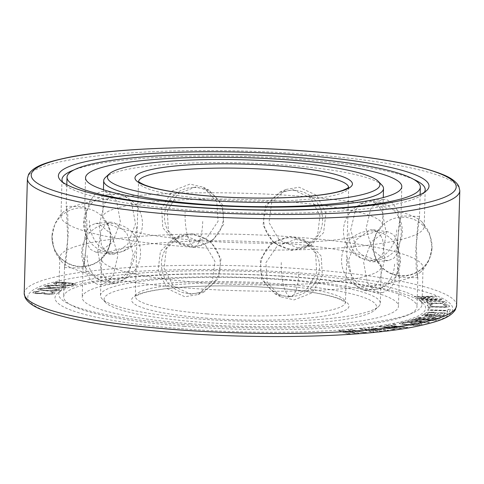 <?xml version="1.0" encoding="UTF-8"?>
<svg xmlns="http://www.w3.org/2000/svg" width="484" height="484" viewBox="0 0 484 484"><rect width="100%" height="100%" fill="white"/><g stroke="black" fill="none" stroke-linecap="round" stroke-linejoin="round"><path stroke-width="0.36" stroke-dasharray="2.42 1.81" d="M429.526 322.374L427.838 322.925L407.504 320.971L408.629 320.608L424.637 322.144L411.255 319.755L412.755 319.271L431.389 319.96L415.381 318.418L416.506 318.055L436.84 320.009L435.152 320.553L414.171 319.718L429.526 322.495L427.838 323.046L407.504 321.092L408.629 320.729L424.637 322.265L411.255 319.876L412.755 319.392L431.389 320.081L415.381 318.545L416.506 318.176L436.84 320.13L435.152 320.674L414.165 319.845L429.526 322.495M181.252 328.703A185.384 28.78 1.6 0 0 423.433 303.613A185.384 28.78 1.6 0 0 299.336 277.338A185.384 28.78 1.6 0 0 57.415 293.389A185.384 28.78 1.6 0 0 181.252 328.703M58.51 282.62L56.138 283.092L56.09 283.576L56.912 283.83L55.829 284.12L53.766 283.563L53.597 283.14L58.975 282.184L66.961 282.565L75.28 283.969L75.45 284.392L74.784 284.725L72.195 285.257L65.013 285.288L61.262 284.713L60.488 283.975L62.242 283.352L66.713 282.946L59.992 282.535L58.504 282.741L66.713 283.067L61.153 283.763L60.488 284.096L61.262 284.713M56.574 285.27L65.927 286.643L66.393 287.072L65.806 287.484L62.164 288.01L50.415 287.508L45.823 286.788L44.552 286.056L48.781 285.118L56.574 285.27L65.927 286.764L66.387 287.193L65.8 287.605L62.158 288.131L50.409 287.629L45.012 286.607L44.552 286.177L46.603 285.433L56.574 285.391M48.769 288.222L58.848 289.45L59.599 289.88L59.314 290.309L56.132 290.908L44.322 290.6L39.343 289.952L37.595 289.232L39.077 288.44L41.061 288.204L48.769 288.222L58.842 289.577L59.593 290.001L59.308 290.43L56.126 291.029L48.418 291.011L38.345 289.777L37.595 289.353L39.077 288.561L48.763 288.343M341.934 330.33L355.038 332.683L348.087 329.858L351.16 329.622L366.642 332.587L364.331 332.768L352.527 330.487L358.946 333.18L355.873 333.416L343.295 331.201L350.489 333.833L348.178 334.014L338.854 330.566L341.934 330.33L355.032 332.81L348.081 329.979L351.16 329.743L366.636 332.708L364.331 332.889L352.521 330.608L358.946 333.301L355.867 333.543L343.295 331.322L350.483 333.954L348.178 334.135L338.854 330.693L341.928 330.451M359.957 328.799L362.716 328.491L377.466 330.59L368.239 327.874L371.004 327.565L388.591 330.233L386.522 330.463L373.091 328.412L381.682 331.008L378.924 331.316L364.803 329.338L374.09 331.855L372.014 332.084L359.957 328.799L362.716 328.612L377.459 330.711L368.239 327.995L370.998 327.686L388.585 330.354L386.516 330.59L373.091 328.539L381.682 331.129L378.918 331.437L364.803 329.465L374.084 331.976L372.014 332.206L359.951 328.92M378.772 326.537L381.168 326.162L397.279 327.971L385.96 325.411L388.356 325.042L407.716 327.359L405.919 327.644L391.126 325.859L401.726 328.297L399.33 328.672L383.939 326.978L395.138 329.326L393.341 329.604L378.772 326.537L381.162 326.283L397.279 328.091L385.954 325.538L388.349 325.163L407.716 327.486L405.919 327.765L391.126 325.98L401.726 328.418L399.33 328.793L383.939 327.099L395.138 329.447L393.335 329.725L378.766 326.658M399.209 323.33L402.307 322.193L408.26 321.824L416.192 322.701L412.598 323.524L410.166 323.233L412.326 322.737L406.1 322.32L402.029 323.251L404.231 324.026L415.387 324.873L418.908 324.207L419.374 323.675L418.394 323.469L419.834 323.143L421.618 323.439L422.133 324.177L415.81 325.345L402.791 324.359L399.869 323.748L399.203 323.457L399.354 323.137L405.677 321.969L416.186 322.822L412.592 323.645L410.16 323.354L412.32 322.858L407.625 322.374L402.579 323.106L402.022 323.379L402.851 323.899L410.299 324.885L416.748 324.825L419.459 324.062L418.394 323.596L419.834 323.264L422.278 323.977L419.174 325.121L413.227 325.49L402.791 324.48L399.203 323.457M394.036 323.965L395.966 324.232L392.693 324.226L394.036 323.965L395.96 324.353L394.617 324.613L392.693 324.347L394.03 324.086M434.19 312.24L437.439 312.858L444.826 312.894L447.531 313.553L447.597 313.922L445.673 315.574L423.772 314.376L426.561 312.41L430.385 312.107L434.19 312.24L437.433 312.979L441.644 312.773L446.448 313.323L447.591 314.043L445.673 315.695L423.766 314.503L426.555 312.531L434.19 312.368M418.472 317.147L437.07 318.508L421.77 315.507L422.956 314.921L444.276 316.488L443.483 316.875L425.339 315.544L440.192 318.514L439.006 319.101L417.686 317.54L418.472 317.147L437.07 318.629L421.77 315.635L422.956 315.042L444.27 316.609L443.483 317.002L425.339 315.671L440.186 318.635L439 319.222L417.68 317.661L418.472 317.268M445.099 307.219L431.347 306.886L428.207 306.263L427.178 305.235L428.237 304.599L432.285 304.297L432.521 304.732L430.01 305.277L430.367 305.93L432.055 306.463L444.391 306.777L446.865 306.16L445.879 305.21L443.362 304.884L443.126 304.448L445.522 304.551L448.668 305.174L449.69 306.203L448.632 306.838L445.099 307.34L431.347 307.007L428.201 306.384L427.178 305.362L428.237 304.72L432.285 304.418L432.521 304.853L430.004 305.398L430.361 306.051L432.055 306.584L444.391 306.898L446.544 306.566L446.859 306.281L446.508 305.628L443.362 305.005L443.126 304.569L445.522 304.678L448.668 305.295L449.69 306.324L448.632 306.959L445.099 307.34M428.056 307.63L430.421 307.691L430.445 308.054L428.05 307.751L430.415 307.812L430.445 308.175L428.08 308.114L428.05 307.751M450.465 309.391L449.382 312.089L447.016 312.005L447.476 310.867L427.638 310.135L427.814 309.712L447.646 310.444L448.099 309.306L450.465 309.391L449.376 312.216L447.016 312.126L447.47 310.988L427.638 310.262L427.808 309.833L447.639 310.565L448.099 309.427L450.459 309.512M446.399 302.361L445.849 303.026L444.366 303.323L433.525 303.595L426.846 303.111L423.869 301.877L424.426 301.211L427.572 300.758L439.157 300.703L445.655 301.774L446.399 302.851L444.366 303.45L431.111 303.656L425.545 302.948L423.869 301.998L424.42 301.332L429.792 300.794L441.196 300.963L444.723 301.538L446.399 302.482M431.752 296.656L415.193 297.091L414.292 296.656L435.322 296.105L436.677 296.759L420.136 298.332L441.19 298.924L442.545 299.572L421.516 300.122L420.608 299.687L437.167 299.257L418.503 298.676L417.299 298.102L431.752 296.656L415.187 297.212L414.286 296.777L435.322 296.232L436.671 296.88L420.136 298.453L441.19 299.045L442.539 299.693L421.51 300.243L420.608 299.808L437.161 299.378L418.503 298.797L417.299 298.223L431.746 296.777M52.659 294.036L46.609 294.157L42.997 293.383L36.875 293.57L32.876 292.705L33.075 292.058L34.068 291.598L39.404 291.223L35.489 292.112L35.284 292.76L35.998 293.014L40.196 293.231L42.961 292.505L44.824 292.602L44.552 293.316L45.26 293.576L49.858 293.885L51.552 293.685L52.841 292.953L52.429 292.421L50.784 292.112L51.153 291.767L53.736 292.124L55.249 293.002L54.656 293.558L51.498 294.314L44.812 294.109L42.997 293.504L36.869 293.691L32.87 292.826L32.924 292.318L34.061 291.719L39.404 291.344L35.483 292.233L35.284 292.88L35.991 293.135L40.196 293.358L42.955 292.626L44.824 292.723L44.546 293.437L45.254 293.697L49.852 294.012L51.552 293.806L52.835 293.074L52.423 292.542L50.778 292.233L51.153 291.888L55.079 292.826L54.65 293.679L52.653 294.157M431.849 312.555L428.57 312.815L427.045 314.116L434.039 314.497L435.558 313.196L433.247 312.628L428.564 312.936L427.045 314.243L434.033 314.624L435.558 313.317L435.328 313.087L431.843 312.676M443.356 315.005L444.881 313.705L441.632 313.087L438.359 313.348L436.834 314.654L443.356 315.132L444.875 313.826L441.632 313.209L438.353 313.469L436.828 314.775L443.356 315.132M443.622 302.373L442.037 301.502L437.306 301.078L428.594 301.193L426.652 301.865L429.441 302.954L439.914 303.123L443.532 302.669L442.037 301.623L437.306 301.199L427.39 301.471L426.652 301.986L427.396 302.573L431.014 303.214L441.674 303.166L443.616 302.494M63.386 284.622L68.837 285.052L73.145 284.223L71.1 283.509L67.101 283.315L63.029 283.926L63.38 284.743L68.831 285.173L72.909 284.562L72.951 284.078L72.134 283.83L68.371 283.412L64.541 283.648L62.793 284.271L63.38 284.743M61.704 286.189L53.349 285.445L48.636 285.566L46.924 286.189L51.709 287.236L60.917 287.665L64.021 286.939L61.704 286.189L50.021 285.584L46.918 286.31L49.235 287.06L57.59 287.805L63.604 287.411L64.021 287.06L63.652 286.794L61.698 286.31M54.414 289.069L45.75 288.458L41.237 288.664L39.997 289.323L42.78 290.043L51.443 290.648L57.033 290.146L57.197 289.783L56.652 289.523L54.414 289.069L45.744 288.579L40.16 289.081L39.997 289.444L40.535 289.71L42.78 290.164L51.443 290.775L57.027 290.267L57.191 289.91L56.652 289.644L54.408 289.19M62.72 182.232A181.675 28.205 1.6 0 0 64.13 184.059A181.675 28.205 1.6 0 0 185.741 209.808A181.675 28.205 1.6 0 0 422.828 194.078A181.675 28.205 1.6 0 0 424.335 192.336M413.772 179.425A181.675 28.205 1.6 0 0 301.465 159.472A181.675 28.205 1.6 0 0 73.985 169.932M63.186 212.131A181.675 28.205 -178.4 0 0 60.966 216.348A181.675 28.205 -178.4 0 0 184.713 246.586A181.675 28.205 1.6 0 0 424.184 226.494A181.675 28.205 1.6 0 0 422.199 222.156A181.675 28.205 1.6 0 0 300.437 196.25A181.675 28.205 -178.4 0 0 63.186 212.131L59.52 216.167L54.904 223.82L51.982 236.694L54.184 249.714L55.987 253.725L61.801 261.844A181.675 28.205 -178.4 0 1 59.816 257.506A181.675 28.205 -178.4 0 1 299.287 237.414A181.675 28.205 1.6 0 1 423.034 267.652A181.675 28.205 1.6 0 1 420.814 271.869L424.48 267.833L429.096 260.18L432.018 247.306L429.816 234.286L428.013 230.275L422.199 222.156M420.814 271.869A181.675 28.205 1.6 0 1 183.563 287.75A181.675 28.205 -178.4 0 1 61.801 261.844M182.535 324.528A181.675 28.205 1.6 0 0 422.006 304.436A181.675 28.205 1.6 0 0 419.87 299.941A181.675 28.205 1.6 0 0 298.259 274.192A181.675 28.205 1.6 0 0 61.172 289.922A181.675 28.205 1.6 0 0 58.794 294.29A181.675 28.205 1.6 0 0 182.535 324.528M57.439 282.747L58.504 282.741M62.92 285.058L61.262 284.834M65.013 285.288L62.92 285.179M67.536 285.403L65.007 285.409M69.859 285.409L67.53 285.524M72.195 285.257L69.853 285.53M73.701 285.016L72.195 285.378M74.784 284.725L73.695 285.137M75.45 284.392L74.778 284.852M75.28 283.969L75.444 284.513M74.258 283.612L75.274 284.09M72.6 283.267L74.252 283.733M69.89 282.886L72.6 283.388M66.961 282.565L69.89 283.013M63.821 282.305L66.961 282.692M61.299 282.19L63.815 282.426M58.975 282.184L61.293 282.311M56.634 282.335L58.969 282.305M55.134 282.577L56.628 282.456M54.262 282.807L55.128 282.698M53.597 283.14L54.262 282.928M53.766 283.563L53.597 283.261M54.789 283.92L53.766 283.691M55.829 284.12L54.789 284.041M56.912 283.83L55.823 284.241M56.09 283.576L56.906 283.951M55.908 283.309L56.09 283.697M56.138 283.092L55.902 283.436M57.439 282.868L56.132 283.213M284.973 279.97A139.967 21.732 1.6 0 0 100.484 295.452A139.967 21.732 1.6 0 0 102.13 298.912A139.967 21.732 1.6 0 0 195.82 318.75A139.967 21.732 1.6 0 0 378.476 306.632A139.967 21.732 1.6 0 0 380.309 303.268A139.967 21.732 1.6 0 0 284.973 279.97M283.691 284.144A136.258 21.151 1.6 0 0 105.687 302.585A136.258 21.151 1.6 0 0 196.897 321.896A136.258 21.151 1.6 0 0 374.713 310.105A136.258 21.151 1.6 0 0 283.691 284.144M381.87 185.088A139.967 21.732 1.6 0 0 288.18 165.25A139.967 21.732 1.6 0 0 105.524 177.368M382.493 225.018A139.967 21.732 1.6 0 1 380.684 228.357A139.967 21.732 1.6 0 1 198.004 240.494A139.967 21.732 -178.4 0 1 104.296 220.637A139.967 21.732 -178.4 0 1 102.675 217.201A139.967 21.732 -178.4 0 1 287.157 201.719A139.967 21.732 1.6 0 1 382.493 225.018L383.261 197.545M100.484 295.452L101.507 258.982A139.967 21.732 -178.4 0 0 196.843 282.281A139.967 21.732 1.6 0 0 381.325 266.799A139.967 21.732 1.6 0 0 379.704 263.363A139.967 21.732 1.6 0 0 285.996 243.506A139.967 21.732 -178.4 0 0 103.316 255.643C106.698 253.725 109.196 247.953 110.812 238.334C109.729 228.636 107.557 222.737 104.296 220.637M101.507 258.982A139.967 21.732 -178.4 0 1 103.316 255.643M400.97 216.281C400.94 218.266 397.164 235.278 396.819 251.226C397.334 269.346 398.151 277.883 399.282 276.836L397.394 243.633L399.076 223.886L400.97 216.281M417.71 277.743L416.24 269.515L415.75 249.405L419.477 216.439L417.801 224.407L416.246 244.124L417.71 277.743L399.173 277.205L399.282 276.836M293.225 189.807L310.686 197.908L319.954 215.791L317.595 235.266L304.424 248.286L291.537 250.367L273.351 242.581L263 225.163L265.601 205.585L279.964 192.051L293.225 189.807M190.775 294.193L204.036 291.949L218.399 278.415L221 258.837L210.649 241.419L192.463 233.633L179.576 235.714L166.405 248.734L164.046 268.209L173.314 286.092L190.775 294.193M189.946 323.717A158.195 24.557 1.6 0 0 398.465 306.221A158.195 24.557 1.6 0 0 290.715 279.885A158.195 24.557 -178.4 0 0 82.195 297.382A158.195 24.557 -178.4 0 0 189.946 323.717M368.142 290.382L374.441 287.133L379.553 280.145L384.701 259.363L382.608 239.163L378.742 232.598L373.231 229.737L369.836 229.821L356.266 239.749L348.504 260.162L352.273 280.605L357.876 287.411L364.573 290.448L368.142 290.382M370.018 261.554L357.198 250.851L350.682 230.009L355.552 209.82L361.469 203.353L368.233 200.721L371.712 200.993L377.714 204.599L382.33 211.877L386.208 232.931L383.044 252.987L378.893 259.309L373.321 261.838L370.018 261.554M288.5 297.013L306.378 290.001L316.717 272.819L315.61 253.32L303.353 239.453L290.194 236.452L271.633 243.113L260.277 259.763L261.596 279.365L274.96 293.812L288.5 297.013M295.742 239.35L308.925 242.363L321.225 256.242L322.356 275.771L311.968 292.911L294.048 299.911L280.526 296.722L267.228 282.323L265.916 262.697L277.211 246.029L295.742 239.35M186.558 236.204L204.714 244.009L214.999 261.439L212.403 281.035L198.113 294.526L184.87 296.765L167.367 288.67L158.05 270.822L160.422 251.323L173.653 238.291L186.558 236.204M184.041 326.283A176.733 27.437 1.6 0 0 416.996 306.735A176.733 27.437 1.6 0 0 296.613 277.32A176.733 27.437 -178.4 0 0 63.664 296.867A176.733 27.437 -178.4 0 0 184.041 326.283M297.442 247.796L310.347 245.709L323.578 232.677L325.95 213.178L316.633 195.33L299.13 187.235L285.887 189.474L271.597 202.965L269.001 222.561L279.286 239.991L297.442 247.796M383.026 292.505L379.462 292.566L372.831 289.547L367.326 282.759L363.641 262.322L371.258 241.891L384.713 231.945L388.12 231.854L393.698 234.728L397.648 241.292L399.838 261.517L394.551 282.275L389.36 289.25L383.026 292.505M385.119 260.295L388.434 260.58L394.067 258.045L398.308 251.722L401.569 231.654L397.552 210.613L392.851 203.347L386.813 199.735L383.346 199.468L376.643 202.088L370.829 208.543L366.037 228.738L372.42 249.587L385.119 260.295M188.258 244.65L206.789 237.971L218.084 221.303L216.772 201.677L203.474 187.278L189.952 184.089L172.032 191.089L161.644 208.229L162.775 227.758L175.075 241.637L188.258 244.65M99.287 252.055L112.742 242.109L120.359 221.678L116.674 201.241L111.169 194.453L104.538 191.434L100.975 191.495L94.64 194.749L89.449 201.725L84.162 222.483L86.346 242.708L90.302 249.272L95.88 252.146L99.287 252.055M64.499 267.186L68.25 234.595L67.76 214.485L66.29 206.257L67.754 239.876L66.199 259.593L64.499 267.186M97.187 284.265L91.149 280.653L86.448 273.387L82.431 252.346L85.692 232.278L89.933 225.955L95.566 223.42L98.881 223.705L111.58 234.413L117.963 255.262L113.171 275.457L107.357 281.912L100.654 284.531L97.187 284.265M193.806 247.548L180.647 244.547L168.39 230.68L167.282 211.181L177.622 193.999L195.5 186.987L209.04 190.188L222.404 204.635L223.723 224.237L212.367 240.887L193.806 247.548M114.163 254.179L110.769 254.263L105.258 251.402L101.392 244.837L99.299 224.637L104.447 203.855L109.559 196.867L115.858 193.618L119.427 193.552L126.124 196.589L131.727 203.395L135.496 223.838L127.734 244.251L114.163 254.179M84.718 207.164C85.85 206.117 86.666 214.654 87.18 232.774C86.836 248.722 83.06 265.734 83.03 267.719L84.924 260.114L86.606 240.367L84.827 206.795L66.29 206.257M112.288 283.007L115.767 283.279L122.531 280.647L128.448 274.18L133.318 253.991L126.802 233.149L113.982 222.446L110.679 222.162L105.107 224.691L100.956 231.013L97.792 251.069L101.67 272.123L106.286 279.401L112.288 283.007M172.594 332.472A212.573 33.003 1.6 0 0 441.717 319.029A212.573 33.003 1.6 0 0 307.999 273.575A212.573 33.003 1.6 0 0 38.877 287.012A212.573 33.003 1.6 0 0 172.594 332.472M456.594 305.398A216.281 33.578 1.6 0 0 309.282 269.4A216.281 33.578 1.6 0 0 24.2 293.322M459.8 190.678A216.281 33.578 1.6 0 0 312.483 154.68A216.281 33.578 1.6 0 0 27.406 178.602M205.658 318.091A108.761 16.886 1.6 0 0 343.35 311.212A108.761 16.886 1.6 0 0 274.936 287.956A108.761 16.886 1.6 0 0 137.244 294.829A108.761 16.886 1.6 0 0 205.658 318.091M206.94 313.91A105.052 16.311 1.6 0 0 345.407 302.294A105.052 16.311 1.6 0 0 273.853 284.81A105.052 16.311 1.6 0 0 135.387 296.426A105.052 16.311 1.6 0 0 206.94 313.91M138.612 181.464A105.052 16.311 1.6 0 0 138.593 181.706A105.052 16.311 1.6 0 0 210.147 199.19A105.052 16.311 1.6 0 0 348.613 187.574A105.052 16.311 1.6 0 0 348.607 187.332M281.277 262.516A29.427 8.821 -91.2 0 0 290.715 296.541A29.427 8.821 -91.2 0 0 298.894 271.718M347.349 257.016A29.427 23.42 -100.3 0 0 376.243 289.335A29.427 23.42 -100.3 0 0 394.593 263.75M373.182 245.781A29.427 29.07 -176.3 0 0 401.248 275.668A29.427 29.07 -176.3 0 0 431.964 248.54A29.427 29.07 -176.3 0 0 432.012 247.475M348.91 233.1A29.427 23.613 103.8 0 0 365.856 259.684A29.427 23.613 103.8 0 0 396.85 229.107M202.723 221.484A29.427 8.821 88.8 0 1 194.55 246.302A29.427 8.821 88.8 0 1 185.106 212.282M136.651 226.984A29.427 23.42 79.7 0 1 118.302 252.563A29.427 23.42 79.7 0 1 89.407 220.25M110.818 238.219A29.427 29.07 3.7 0 1 110.769 239.284A29.427 29.07 3.7 0 1 80.054 266.406A29.427 29.07 3.7 0 1 51.988 236.525M135.09 250.9A29.427 23.613 -76.2 0 1 104.102 281.47A29.427 23.613 -76.2 0 1 87.15 254.893M422.828 194.078L426.586 190.611M424.184 226.494L425.206 189.71M60.966 216.348L61.994 179.564M64.13 184.059L60.567 180.387M422.006 304.436L423.034 267.652M58.794 294.29L59.816 257.506M61.172 289.922L57.415 293.389M419.87 299.941L423.433 303.613M105.687 302.585L102.13 298.912M348.686 187.223L345.461 302.645C346.75 303.02 344.753 301.828 339.478 299.082C327.033 294.266 305.452 290.569 274.743 287.992C234.601 284.707 186.782 285.415 159.315 289.65C151.613 290.811 145.623 292.124 141.346 293.6L136.778 295.603L135.314 296.777L138.539 181.355M102.675 217.201L103.443 189.734M380.684 228.357C377.302 230.275 374.804 236.047 373.188 245.666C374.271 255.364 376.443 261.263 379.704 263.363M380.309 303.268L381.325 266.799M374.713 310.105L378.476 306.632M401.805 186.618L400.976 216.148M399.288 276.685L398.465 306.221M308.925 242.363L303.353 239.453M280.526 296.722L274.96 293.812M420.124 194.598L419.507 216.675M417.819 277.199L416.996 306.735M388.12 231.854L373.231 229.737M379.462 292.566L364.573 290.448M419.477 216.439L400.94 215.906M383.346 199.468L368.233 200.721M388.434 260.58L373.321 261.838M310.347 245.709L304.424 248.286M285.887 189.474L279.964 192.051M66.798 184.731L66.181 206.801M64.493 267.325L63.664 296.867M85.535 177.779L84.712 207.315M83.024 267.852L82.195 297.382M173.653 238.291L179.576 235.714M198.113 294.526L204.036 291.949M175.075 241.637L180.647 244.547M203.474 187.278L209.04 190.188M95.88 252.146L110.769 254.263M104.538 191.434L119.427 193.552M64.523 267.561L83.06 268.094M100.654 284.531L115.767 283.279M95.566 223.42L110.679 222.162M188.5 293.588A29.427 29.427 0 0 0 220.166 266.587A29.427 29.427 0 0 0 193.164 234.922A29.427 29.427 0 0 0 161.499 261.923A29.427 29.427 0 0 0 188.5 293.588M290.715 296.541A29.427 29.427 0 0 0 319.507 266.484A29.427 29.427 0 0 0 289.45 237.698A29.427 29.427 0 0 0 260.664 267.749A29.427 29.427 0 0 0 290.715 296.541M376.243 289.335A29.427 29.427 0 0 0 399.923 255.11A29.427 29.427 0 0 0 365.698 231.437A29.427 29.427 0 0 0 342.025 265.656A29.427 29.427 0 0 0 376.243 289.335M431.964 248.54A29.427 29.427 0 0 0 404.509 217.268A29.427 29.427 0 0 0 373.231 244.716A29.427 29.427 0 0 0 400.685 275.995A29.427 29.427 0 0 0 431.964 248.54M379.898 202.53A29.427 29.427 0 0 0 344.299 224.086A29.427 29.427 0 0 0 365.856 259.684A29.427 29.427 0 0 0 401.454 238.128A29.427 29.427 0 0 0 379.898 202.53M295.5 190.412A29.427 29.427 0 0 0 263.834 217.413A29.427 29.427 0 0 0 290.836 249.078A29.427 29.427 0 0 0 322.501 222.077A29.427 29.427 0 0 0 295.5 190.412M193.285 187.459A29.427 29.427 0 0 0 164.493 217.516A29.427 29.427 0 0 0 194.55 246.302A29.427 29.427 0 0 0 223.336 216.251A29.427 29.427 0 0 0 193.285 187.459M107.757 194.665A29.427 29.427 0 0 0 84.077 228.89A29.427 29.427 0 0 0 118.302 252.563A29.427 29.427 0 0 0 141.975 218.344A29.427 29.427 0 0 0 107.757 194.665M52.036 235.46A29.427 29.427 0 0 0 79.491 266.732A29.427 29.427 0 0 0 110.769 239.284A29.427 29.427 0 0 0 83.315 208.005A29.427 29.427 0 0 0 52.036 235.46M104.102 281.47A29.427 29.427 0 0 0 139.701 259.914A29.427 29.427 0 0 0 118.144 224.316A29.427 29.427 0 0 0 82.546 245.872A29.427 29.427 0 0 0 104.102 281.47"/><path stroke-width="0.73" d="M184.664 206.662A185.384 28.78 1.6 0 0 426.586 190.611A185.384 28.78 1.6 0 0 302.748 155.297A185.384 28.78 1.6 0 0 60.567 180.387A185.384 28.78 1.6 0 0 184.664 206.662M424.335 192.336A181.675 28.205 1.6 0 0 425.206 189.71A181.675 28.205 1.6 0 0 413.772 179.425M73.985 169.932A181.675 28.205 1.6 0 0 61.994 179.564A181.675 28.205 1.6 0 0 62.72 182.232M200.309 199.856A136.258 21.151 1.6 0 0 378.313 181.415A136.258 21.151 1.6 0 0 287.103 162.104A136.258 21.151 1.6 0 0 109.287 173.895A136.258 21.151 1.6 0 0 200.309 199.856M109.287 173.895L105.524 177.368A139.967 21.732 1.6 0 0 103.691 180.732A139.967 21.732 1.6 0 0 199.027 204.03A139.967 21.732 1.6 0 0 383.516 188.548A139.967 21.732 1.6 0 0 381.87 185.088L378.313 181.415M193.285 204.115A158.195 24.557 1.6 0 0 401.805 186.618A158.195 24.557 1.6 0 0 294.054 160.283A158.195 24.557 -178.4 0 0 85.535 177.779A158.195 24.557 -178.4 0 0 193.285 204.115M67.004 177.265A176.733 27.437 -178.4 0 0 187.387 206.68A176.733 27.437 1.6 0 0 420.336 187.133A176.733 27.437 1.6 0 0 299.959 157.717A176.733 27.437 -178.4 0 0 67.004 177.265L66.798 184.731M456.594 305.398L455.414 309.651C450.598 317.135 440.331 321.418 415.066 326.7C363.024 337.185 259.255 339.629 172.401 332.502C111.731 327.517 68.383 319.997 42.344 309.941C33.456 306.523 27.721 302.421 25.144 297.636L24.2 293.322A216.281 33.578 1.6 0 0 171.517 329.32A216.281 33.578 1.6 0 0 456.594 305.398L459.8 190.678L458.826 186.304C456.279 181.621 450.707 177.604 442.122 174.252C416.198 164.106 372.692 156.52 311.599 151.498C224.745 144.371 120.976 146.815 68.934 157.3C43.669 162.582 33.402 166.865 28.586 174.349L27.406 178.602A216.281 33.578 1.6 0 0 174.718 214.6A216.281 33.578 1.6 0 0 459.8 190.678M311.406 151.528A212.573 33.003 1.6 0 0 42.283 164.971A212.573 33.003 1.6 0 0 176.001 210.425A212.573 33.003 1.6 0 0 445.123 196.988A212.573 33.003 1.6 0 0 311.406 151.528M348.607 187.332A105.052 16.311 1.6 0 0 277.06 170.09A105.052 16.311 1.6 0 0 138.612 181.464M278.342 165.909A108.761 16.886 1.6 0 0 140.65 172.788A108.761 16.886 1.6 0 0 209.064 196.044A108.761 16.886 1.6 0 0 346.756 189.171A108.761 16.886 1.6 0 0 278.342 165.909M24.2 293.322L27.406 178.602M348.686 187.223L347.222 188.397L342.654 190.4C338.376 191.876 332.387 193.189 324.685 194.35C297.218 198.585 249.399 199.293 209.257 196.008C178.408 193.418 156.786 189.698 144.383 184.864C140.384 182.988 138.43 181.815 138.539 181.355M103.443 189.734L103.691 180.732M383.261 197.545L383.516 188.548M420.336 187.133L420.124 194.598"/></g></svg>
